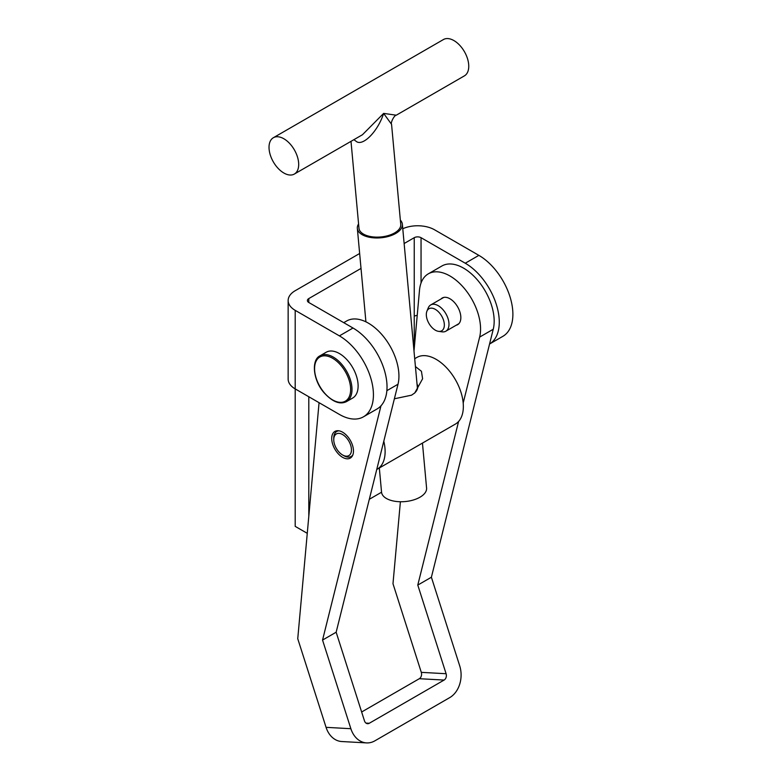 <?xml version="1.0" encoding="UTF-8"?>
<svg xmlns="http://www.w3.org/2000/svg" width="782" height="782" viewBox="0 0 782 782"><rect width="100%" height="100%" fill="white"/><g stroke="black" fill="none" stroke-linecap="round" stroke-linejoin="round"><path stroke-width="1.17" d="M489.561 344.012L502.914 336.299A48.103 27.771 -120 0 0 512.884 314.276A48.103 27.771 -120 0 0 478.867 255.362L434.645 229.84A24.047 13.89 0 0 0 402.779 228.735M489.561 344.002A48.103 27.771 -120 0 0 499.278 322.135A48.103 27.771 -120 0 0 465.261 263.221L478.867 255.362M421.048 283.025L421.048 237.689L465.261 263.221M307.267 533.334L295.195 526.364L295.195 388.898L339.408 414.431A48.103 27.771 60 0 0 363.464 416.816L377.071 408.957A48.103 27.771 60 0 0 384.441 370.414A48.103 27.771 60 0 0 353.014 328.02L308.802 302.497A4.809 2.776 0 0 1 307.394 300.532A4.809 2.776 0 0 1 308.802 298.568L308.802 302.497M353.014 328.02L339.408 335.879A48.103 27.771 60 0 1 370.834 378.263A48.103 27.771 60 0 1 363.464 416.816M339.408 335.879L295.195 310.346A24.047 13.89 0 0 1 288.147 300.532L288.147 379.084A24.047 13.89 180 0 0 295.195 388.898L295.195 310.346M359.652 253.495L295.195 290.709A24.047 13.89 0 0 0 288.147 300.532M381.557 492.22L369.309 499.287M421.048 237.689A4.809 2.776 0 0 0 414.245 237.689L414.245 348.401M414.245 237.689L404.138 243.525M361.02 268.422L308.802 298.568M308.802 396.757L308.802 516.374M414.245 316.241A4.809 2.776 180 0 1 417.217 315.439M456.18 325.234A15.396 8.885 -120 0 0 457.656 324.667A15.396 8.885 -120 0 0 460.207 313.015A15.396 8.885 -120 0 0 451.028 299.447A15.396 8.885 -120 0 0 442.26 298.001A15.396 8.885 -120 0 0 441.028 298.988M343.669 432.876A15.396 8.885 -120 0 0 334.901 431.429A15.396 8.885 -120 0 0 332.35 443.071A15.396 8.885 -120 0 0 341.529 456.649A15.396 8.885 -120 0 0 350.297 458.096A15.396 8.885 -120 0 0 352.848 446.454A15.396 8.885 -120 0 0 343.669 432.876M361.636 712.001L419.308 678.708L444.098 680.066L369.27 723.272L365.996 723.096M444.098 680.066A4.809 3.675 93.1 0 0 446.102 673.722L417.784 585.083L431.39 577.233L459.708 665.863A24.047 18.377 93.1 0 1 449.709 697.622L374.881 740.828A24.047 18.377 93.1 0 1 366.543 742.9L341.754 741.532A24.047 18.377 -86.9 0 1 326.065 727.338L350.864 728.707L322.546 640.067L380.981 405.799M319.066 402.681L297.747 638.708L326.065 727.338M369.27 723.272A4.809 3.675 93.1 0 1 367.599 723.692A4.809 3.675 93.1 0 1 364.471 720.848L336.152 632.218L398.009 384.236A43.293 24.995 -120 0 0 383.424 336.436A43.293 24.995 -120 0 0 346.68 320.972L343.738 322.663M336.152 632.218L322.546 640.067M350.864 728.707A24.047 18.377 93.1 0 0 366.543 742.9M446.102 673.722L421.303 672.354A4.809 3.675 -86.9 0 1 419.308 678.708M421.303 672.354L392.984 583.724L400.394 501.751M431.39 577.233L493.247 329.251A43.293 24.995 -120 0 0 478.662 281.452A43.293 24.995 -120 0 0 441.918 265.988L428.311 273.837A43.293 24.995 -120 0 0 419.494 290.259L414.001 351.02M417.784 585.083L458.594 421.459M463.188 403.043L479.64 337.101A43.293 24.995 -120 0 0 465.065 289.311A43.293 24.995 -120 0 0 428.311 273.837M435.33 330.18A12.747 7.361 -120 0 0 438.546 331.353A12.747 7.361 -120 0 0 444.196 323.005A12.747 7.361 -120 0 0 435.33 309.369A12.747 7.361 -120 0 0 426.913 311.197A12.747 7.361 -120 0 0 435.33 330.18M438.546 331.353L442.094 331.842A15.151 8.749 -120 0 0 445.848 331.197A15.151 8.749 -120 0 0 448.174 319.056A15.151 8.749 -120 0 0 438.272 305.703A15.151 8.749 -120 0 0 430.696 304.951A15.151 8.749 -120 0 0 428.262 307.883L426.913 311.197M348.41 361.411A26.461 15.278 60 0 1 352.643 398.067L346.514 401.606A26.461 15.278 60 0 0 342.291 364.95A26.461 15.278 60 0 0 320.063 355.781L326.182 352.242A26.461 15.278 60 0 1 348.41 361.411M420.1 444.45L411.997 449.132M394.382 398.781L411.557 395.174L414.783 392.926L422.603 378.762L421.439 371.294L415.428 366.553M417.031 383.982A23.089 11.769 174.8 0 1 417.725 386.318A23.089 11.769 174.8 0 1 414.304 393.317M351.392 448.702A12.502 7.224 -120 0 0 342.105 434.284A12.502 7.224 -120 0 0 333.758 439.66A12.502 7.224 -120 0 0 333.806 440.823A12.502 7.224 -120 0 0 342.594 454.977A12.502 7.224 -120 0 0 351.392 448.702M338.968 430.823A14.428 8.328 -120 0 0 336.739 431.478A14.428 8.328 -120 0 0 333.758 438.086L333.758 439.66M376.748 469.474A38.484 22.219 -120 0 0 377.149 469.249A38.484 22.219 -120 0 0 384.949 448.047A38.484 22.219 -120 0 0 383.796 441.204M417.49 445.955L455.378 424.088A38.484 22.219 -120 0 0 463.179 402.877A38.484 22.219 -120 0 0 445.134 366.299A38.484 22.219 -120 0 0 416.894 357.433L414.704 358.694M342.594 454.977L343.963 455.759A14.428 8.328 -120 0 0 351.177 456.473A14.428 8.328 -120 0 0 352.858 454.88M269.116 149.284A20.977 12.111 60 0 1 273.368 137.72A20.977 12.111 60 0 1 288.763 142.559A20.977 12.111 60 0 1 298.597 162.49A20.977 12.111 60 0 1 294.345 174.054A20.977 12.111 60 0 1 278.949 169.215A20.977 12.111 60 0 1 269.116 149.284M273.368 137.72L443.443 39.54A20.977 12.111 60 0 1 458.829 44.369A20.977 12.111 60 0 1 468.662 64.3A20.977 12.111 60 0 1 464.41 75.864L396.279 115.198L383.63 113.4C378.136 130.897 363.2 146.39 356.465 141.571L353.884 139.675M294.345 174.054L362.477 134.719L383.63 113.4L391.557 124.309L400.746 224.405A20.977 10.684 174.8 0 1 388.283 235.558A20.977 10.684 174.8 0 1 365.028 234.883A20.977 10.684 174.8 0 1 358.977 228.236L351.001 141.337M400.355 220.113A22.61 11.525 174.8 0 1 402.368 224.248A22.61 11.525 174.8 0 1 388.937 236.281A22.61 11.525 174.8 0 1 363.874 235.548A22.61 11.525 174.8 0 1 357.345 228.383A22.61 11.525 174.8 0 1 358.576 223.955M422.456 443.091L426.581 488.027A22.61 11.525 174.8 0 1 413.14 500.06A22.61 11.525 174.8 0 1 388.077 499.327A22.61 11.525 174.8 0 1 381.548 492.161L379.329 467.988M398.009 384.236L386.865 390.668M493.247 329.251L479.64 337.101M323.934 392.329A25.493 14.721 -120 0 0 348.41 398.224A25.493 14.721 -120 0 0 341.284 365.839A25.493 14.721 -120 0 0 316.808 359.945A25.493 14.721 -120 0 0 323.934 392.329M445.848 331.197L458.887 323.67M430.696 304.951L443.736 297.424M320.063 355.781C311.295 359.74 312.79 379.788 323.875 392.544C332.321 401.85 339.867 404.871 346.514 401.606M336.739 431.478L338.059 430.716M377.149 469.249L415.027 447.382M351.177 456.473L352.496 455.711M357.345 228.383L365.917 321.832M402.368 224.248L417.461 388.742M391.557 124.309C390.296 122.784 394.48 114.954 396.279 115.198"/></g></svg>
